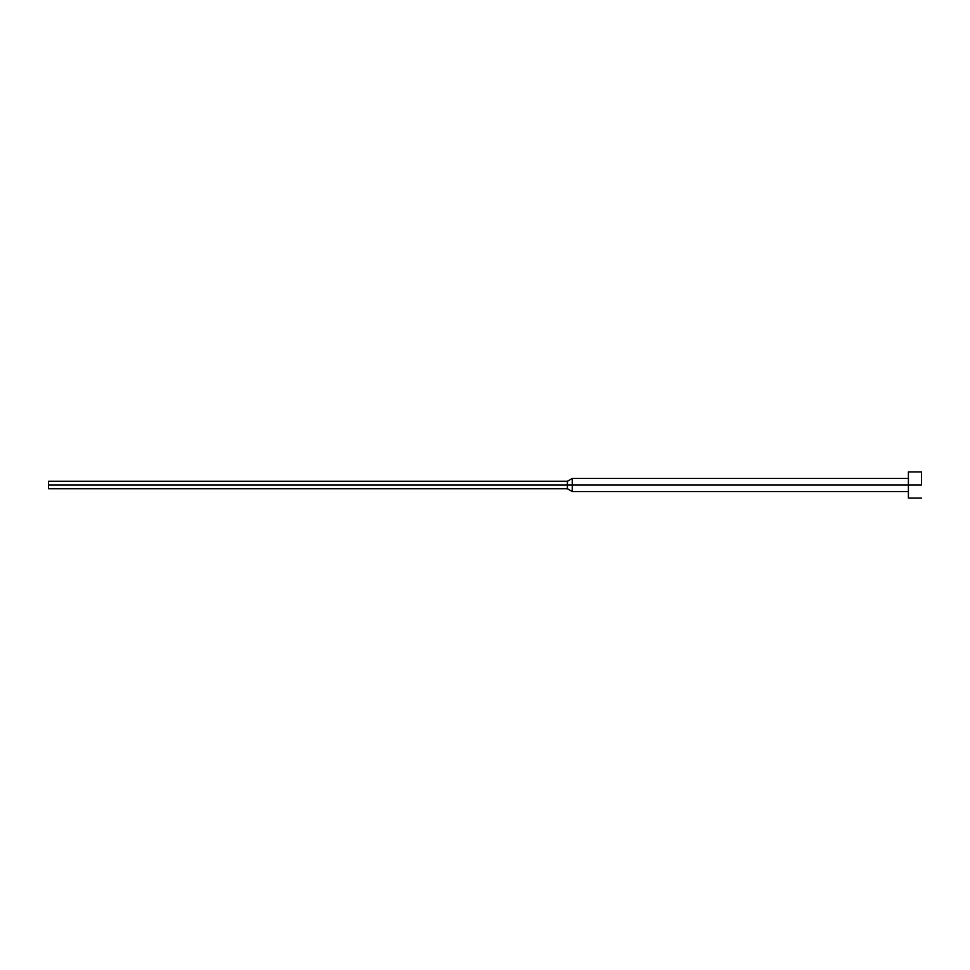 <?xml version="1.0" encoding="UTF-8"?>
<svg xmlns="http://www.w3.org/2000/svg" width="970" height="970" viewBox="0 0 970 970"><rect width="100%" height="100%" fill="white"/><g stroke="black" fill="none" stroke-linecap="round" stroke-linejoin="round"><path stroke-width="1.45" d="M921.5 485L908.405 485L908.405 498.095L908.405 485L572.3 485L572.3 491.547L572.3 485L567.389 485L567.389 488.71L567.389 485L48.5 485L48.5 488.71L48.5 481.29L48.5 485L567.389 485L567.389 481.29L567.389 485L572.3 485L572.3 478.452L572.3 485L908.405 485L908.405 471.905L908.405 485L921.5 485L921.5 471.905L921.5 485M921.5 498.095L908.405 498.095M908.405 491.547L572.3 491.547L567.389 488.71L48.5 488.71M908.405 478.452L572.3 478.452L567.389 481.29L48.5 481.29M921.5 471.905L908.405 471.905"/></g></svg>
